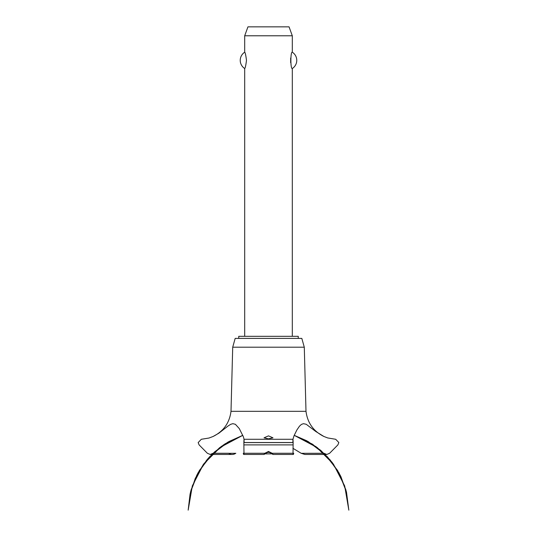 <?xml version="1.0" encoding="UTF-8"?>
<svg xmlns="http://www.w3.org/2000/svg" width="537" height="537" viewBox="0 0 537 537"><rect width="100%" height="100%" fill="white"/><g stroke="black" fill="none" stroke-linecap="round" stroke-linejoin="round"><path stroke-width="0.81" d="M298.257 338.404L298.257 336.323L238.743 336.323L238.743 338.404M292.303 336.323L292.303 68.508C290.41 69.488 290.41 51.23 292.303 52.21L292.303 35.778L244.697 35.778L244.697 52.21C245.241 52.505 245.832 55.224 246.483 60.359C245.832 65.501 245.241 68.212 244.697 68.508L244.697 336.323M290.665 58.023L290.665 62.701M244.697 68.508A9.673 9.673 0 0 1 244.697 52.21M292.303 52.21A9.673 9.673 0 0 1 292.303 68.508M244.697 35.778L247.946 26.85L289.054 26.85L292.303 35.778M231.004 411.308L232.709 347.204L235.172 338.404L301.828 338.404L304.291 347.204L305.996 411.308L231.004 411.308C229.514 422.867 223.553 431.251 213.129 436.467L218.888 433.178L228.064 426.002L230.628 424.344L232.857 423.673L235.394 424.304L239.267 428.56L243.375 436.756L244.053 439.279L292.947 439.279L294.061 435.675L296.84 430.043L299.492 426.156L301.432 424.405L303.452 423.68L306.211 424.27L315.796 431.506L323.871 436.467L327.698 437.944L335.692 439.279L338.834 442.528L337.88 444.898L329.617 453.275L326.791 454.456L323.871 453.235M268.5 438.85L264.036 437.796L268.5 435.876L272.964 437.796L268.5 438.85M213.129 453.235L210.209 454.456L207.383 453.275L199.12 444.898L198.166 442.582L201.308 439.279L209.034 438.024L213.129 436.467M213.082 453.275L228.648 453.275C231.011 454.852 233.4 454.852 235.83 453.275M292.913 448.281L301.21 453.309L304.862 454.456L326.791 454.456M271.554 453.309L268.5 452.1L265.446 453.309M265.479 453.275C263.862 454.812 263.633 454.812 264.801 453.275L268.5 451.469L272.199 453.275L272.937 454.456L293.289 454.456M243.711 454.456L264.063 454.456L264.801 453.275L243.973 453.275C243.845 454.852 243.61 454.852 243.274 453.275M293.726 453.275C293.39 454.852 293.155 454.852 293.027 453.275L272.199 453.275C273.387 454.826 273.158 454.826 271.521 453.275M293.027 453.275L293.142 442.528C292.974 438.313 292.893 438.313 292.907 442.528M244.093 442.528C244.1 438.313 244.026 438.313 243.858 442.528L243.973 453.275M308.319 453.309L323.918 453.275M266.956 452.376L270.044 452.376M272.152 453.866L264.848 453.866M232.709 347.204L304.291 347.204M235.79 453.309L213.055 453.309M323.945 453.309L301.21 453.309M243.932 444.898L293.068 444.898M243.858 442.582L293.142 442.582M243.858 442.528L293.142 442.528M294.209 435.332L307.782 441.36L321.16 450.771L332.356 462.693L340.908 476.634L346.459 492.013L339.216 473.319L327.577 456.994L312.252 444.065L294.209 435.332L306.573 440.696L320.374 450.093L331.933 462.142L340.76 476.319L346.459 492.013L339.216 473.319L327.577 456.994L312.252 444.065L294.209 435.332L317.186 447.536L330.262 460.061L340.203 475.205L346.499 492.187L348.835 510.15L344.68 485.918L333.39 464.069L316.024 446.67L294.209 435.332L316.024 446.67L333.39 464.075L344.68 485.918L348.835 510.15L344.68 485.918L333.39 464.075L316.024 446.67L294.209 435.332L312.742 444.381L327.57 456.994L338.934 472.795L346.164 490.865L348.835 510.15L344.68 485.918L333.39 464.075L316.024 446.67L294.209 435.332L308.319 441.669L324.865 454.195L337.652 470.54L345.821 489.616L348.835 510.15M242.791 435.332L224.741 444.065L209.423 456.994L197.784 473.319L190.541 492.013L197.784 473.319L209.423 457L224.741 444.065L242.791 435.332L224.748 444.065L209.423 456.994L197.784 473.319L190.541 492.013L197.784 473.319L209.423 456.994L224.748 444.065L242.791 435.332L220.976 446.67L203.61 464.075L192.32 485.918L188.165 510.15L191.192 489.576L199.395 470.466L212.229 454.101L228.836 441.582L242.791 435.332L225.258 443.73L210.041 456.336L198.354 472.271L190.917 490.576L188.165 510.15L190.776 491.113L197.824 473.238L208.92 457.544L223.426 444.938L242.791 435.332L221.573 446.234L207.799 458.813L197.294 474.231L190.635 491.657L188.165 510.15L190.091 493.919L195.267 478.407L203.469 464.27L214.364 452.087L227.708 442.233L242.791 435.332L219.714 447.61L206.678 460.135L196.77 475.258L190.494 492.221L188.165 510.15M210.209 454.456L232.138 454.456M323.871 436.467C313.447 431.251 307.486 422.867 305.996 411.308"/></g></svg>
